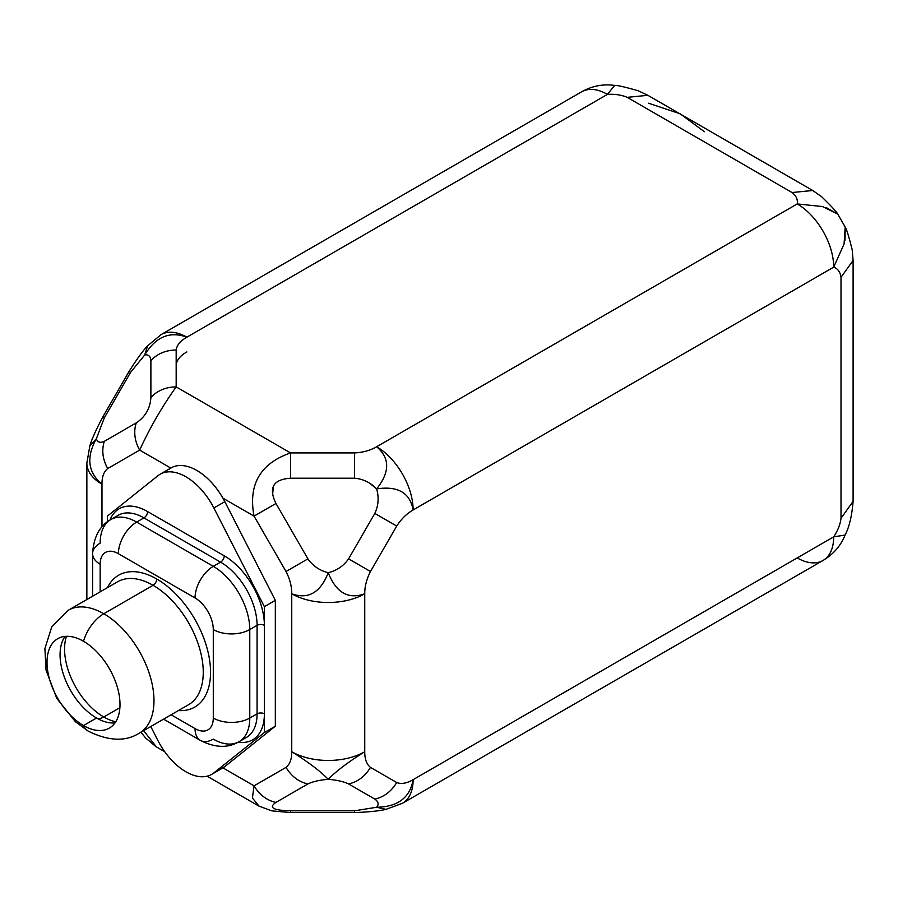 <?xml version="1.0" encoding="UTF-8"?>
<svg xmlns="http://www.w3.org/2000/svg" width="898" height="898" viewBox="0 0 898 898"><rect width="100%" height="100%" fill="white"/><g stroke="black" fill="none" stroke-linecap="round" stroke-linejoin="round"><path stroke-width="1.35" d="M186.863 351.937C180.476 355.574 176.906 359.84 176.176 364.723C176.906 359.84 180.476 355.574 186.863 351.937M845.04 240.17L845.186 227.026L844.075 243.953L833.703 267.144L413.125 509.963C409.993 492.733 397.825 485.706 376.632 488.894L370.346 483.775L376.632 488.894C389.99 472.135 389.99 458.092 376.632 446.755L797.211 203.936C797.94 199.581 796.223 195.775 792.047 192.531L627.197 97.343L647.851 95.311L627.197 97.343C621.562 94.941 614.984 93.942 607.441 94.369A51.613 29.802 -120 0 0 581.635 91.809A51.613 29.802 60 0 1 607.441 94.369C614.984 93.942 621.562 94.941 627.197 97.343L792.047 192.531C796.223 195.775 797.94 199.581 797.211 203.936L822.478 206.551L837.688 214.061L826.25 207.606M273.228 487.704L272.655 494.383L273.228 487.704M833.703 267.144A51.613 29.802 -120 0 0 797.211 203.936A51.613 29.802 60 0 1 833.703 267.144C837.845 268.693 840.281 272.083 841.011 277.325C840.281 272.083 837.845 268.693 833.703 267.144L413.125 509.963C409.993 492.733 397.825 485.706 376.632 488.894C370.459 482.507 363.073 478.948 354.486 478.207L290.548 478.207C273.183 479.409 268.311 487.839 275.955 503.486L266.829 508.762L275.955 503.486L307.913 558.859C312.852 565.931 319.621 570.544 328.253 572.7C336.077 592.646 348.244 599.673 364.745 593.769L364.745 751.727C364.7 759.079 366.609 764.299 370.481 767.386L396.714 782.528C401.305 784.336 406.783 783.382 413.125 779.666L833.703 536.847L845.085 535.062L833.703 536.847C837.845 530.527 840.281 524.331 841.011 518.247L841.011 277.325L853.1 260.454L853.1 501.387L841.011 518.247C840.281 524.331 837.845 530.527 833.703 536.847A51.613 29.802 60 0 1 823.017 560.475A51.613 29.802 -120 0 0 833.703 536.847L413.125 779.666C406.783 783.382 401.305 784.336 396.714 782.528C391.247 791.553 383.951 797.065 374.814 799.085L348.581 783.932C357.718 781.922 365.015 776.4 370.481 767.386C366.609 764.299 364.7 759.079 364.745 751.727A51.613 29.802 180 0 1 291.749 751.727L291.749 593.769C308.25 599.673 320.418 592.646 328.253 572.7C336.873 570.544 343.642 565.931 348.581 558.859L374.814 513.42L396.714 526.071L370.481 571.498C366.609 579.042 364.7 586.461 364.745 593.769C364.7 586.461 366.609 579.042 370.481 571.498L348.581 558.859C343.642 565.931 336.873 570.544 328.253 572.7C319.621 570.544 312.852 565.931 307.913 558.859L286.024 571.498L254.055 516.137L222.929 498.166A51.613 29.802 60 0 1 224.826 501.668L213.87 507.987A51.613 29.802 -120 0 0 160.113 474.234A51.613 29.802 -120 0 0 157.958 475.704L107.457 516.058L107.457 521.772L107.457 516.058L157.958 475.704A51.613 29.802 -120 0 1 213.87 507.987L224.826 501.668L275.327 600.335L275.327 726.201L224.826 766.555A51.613 29.802 60 0 1 222.929 767.869L254.055 785.84L286.024 767.386C289.886 764.299 291.794 759.079 291.749 751.727L291.749 593.769C291.794 586.461 289.886 579.042 286.024 571.498C289.886 579.042 291.794 586.461 291.749 593.769A51.613 29.802 0 0 0 364.745 593.769L364.745 751.727C348.244 762.043 336.077 771.247 328.253 779.318C320.418 771.247 308.25 762.043 291.749 751.727A51.613 29.802 0 0 0 364.745 751.727C348.244 762.043 336.077 771.247 328.253 779.318C336.873 780.036 343.642 781.574 348.581 783.932C357.718 781.922 365.015 776.4 370.481 767.386L396.714 782.528C391.247 791.553 383.951 797.065 374.814 799.085C378.473 801.678 379.079 804.406 376.632 807.257C397.825 806.887 409.993 797.693 413.125 779.666A51.613 29.802 60 0 1 402.439 803.295A51.613 29.802 -120 0 0 413.125 779.666C409.993 797.693 397.825 806.887 376.632 807.257C379.079 804.406 378.473 801.678 374.814 799.085L348.581 783.932C343.642 781.574 336.873 780.036 328.253 779.318C319.621 780.036 312.852 781.574 307.913 783.932L275.955 802.397C268.311 807.605 273.172 810.411 290.548 810.815L354.486 810.815L376.632 807.257L354.486 810.815L354.486 812.499M614.67 85.411L607.441 94.369L186.863 337.188A51.613 29.802 -120 0 0 161.056 334.628A51.613 29.802 60 0 1 186.863 337.188C180.476 340.825 176.906 345.09 176.176 349.973L176.176 386.892L290.548 452.918C260.229 463.514 248.061 484.583 254.055 516.137L275.955 503.486C268.311 487.839 273.183 479.409 290.548 478.207L290.548 452.918L354.486 452.918C362.949 452.502 370.324 450.437 376.632 446.755L797.211 203.936M110.847 519.538A51.613 29.802 -120 0 0 100.149 543.167A25.806 14.896 0 0 0 92.595 553.707C93.583 537.049 99.667 525.667 110.847 519.538L118.143 515.329A51.613 29.802 60 0 1 143.949 517.888A5.163 2.975 120 0 0 147.598 511.557L224.242 555.806A5.163 2.975 -60 0 1 220.582 562.137L143.949 517.888L136.653 522.097A25.806 14.896 120 0 0 118.401 553.707A25.806 14.896 -60 0 1 136.653 522.097A51.613 29.802 -120 0 0 110.847 519.538A51.613 29.802 60 0 1 136.653 522.097L213.286 566.346A25.806 14.896 120 0 0 195.046 597.956A25.806 14.896 -120 0 1 213.286 629.554A25.806 14.896 -0 0 0 249.779 629.554A25.806 14.896 180 0 1 213.286 629.554L213.286 718.052A25.806 14.896 0 0 0 249.779 718.052A25.806 14.896 180 0 1 213.286 718.052A25.806 14.896 -120 0 1 195.046 728.592A25.806 14.896 120 0 0 200.389 740.401A25.806 14.896 -60 0 1 195.046 728.592L171.114 714.774L195.046 728.592A25.806 14.896 -120 0 0 213.286 718.052L213.286 629.554A25.806 14.896 -120 0 0 195.046 597.956A25.806 14.896 -60 0 1 213.286 566.346L220.582 562.137A51.613 29.802 60 0 1 257.086 625.345L257.086 713.843A5.163 2.975 180 0 1 264.382 713.843L264.382 732.532L213.87 772.875L224.826 766.555L275.327 726.201L264.382 732.532L275.327 726.201L275.327 600.335L264.382 606.655L264.382 732.532L213.87 772.875A51.613 29.802 -120 0 1 157.958 740.592L150.763 726.527L157.958 740.592A51.613 29.802 -120 0 0 211.726 774.345A51.613 29.802 -120 0 0 213.87 772.875L224.826 766.555A51.613 29.802 60 0 1 222.929 767.869L254.055 785.84L252.405 797.985L259.107 806.202M222.929 767.869A51.613 29.802 60 0 1 222.67 768.015L211.726 774.345M168.903 469.385A51.613 29.802 60 0 1 170.8 468.071L139.673 450.1L107.715 468.554C103.842 471.641 101.934 476.849 101.979 484.202L101.979 526.868L101.979 484.202C101.934 476.849 103.842 471.641 107.715 468.554C102.63 459.316 101.496 450.235 104.325 441.311L136.294 422.857A30.97 25.29 60 0 0 139.673 450.1C149.831 427.863 161.988 406.794 176.176 386.892A30.97 25.29 180 0 0 150.886 397.578C150.191 408.41 145.319 416.84 136.294 422.857A30.97 25.29 60 0 0 139.673 450.1C149.831 427.863 161.988 406.794 176.176 386.892L290.548 452.918L354.486 452.918L354.486 478.207C363.073 478.948 370.459 482.507 376.632 488.894C379.079 497.436 378.473 505.619 374.814 513.42L396.714 526.071C401.305 518.943 406.783 513.577 413.125 509.963C406.783 513.577 401.305 518.943 396.714 526.071L370.481 571.498L348.581 558.859L374.814 513.42C378.473 505.619 379.079 497.436 376.632 488.894C389.99 472.135 389.99 458.092 376.632 446.755A51.613 29.802 60 0 1 413.125 509.963A51.613 29.802 -120 0 0 376.632 446.755C370.324 450.437 362.949 452.502 354.486 452.918L354.486 478.207L290.548 478.207L290.548 452.918C260.229 463.514 248.061 484.583 254.055 516.137L275.955 503.486L307.913 558.859L286.024 571.498L254.055 516.137L222.929 498.166A51.613 29.802 -120 0 0 170.8 468.071A51.613 29.802 60 0 1 171.058 467.914A51.613 29.802 60 0 1 222.929 498.166A51.613 29.802 60 0 1 224.826 501.668L275.327 600.335L264.382 606.655L213.87 507.987L264.382 606.655L264.382 625.345A56.776 32.777 -120 0 0 224.242 555.806A56.776 32.777 60 0 1 264.382 625.345A5.163 2.975 0 0 0 257.086 625.345A5.163 2.975 180 0 1 264.382 625.345L264.382 713.843A56.776 32.777 60 0 1 238.195 742.186A56.776 32.777 -120 0 0 264.382 713.843A5.163 2.975 0 0 0 257.086 713.843L257.086 625.345L249.779 629.554L249.779 718.052A51.613 29.802 60 0 1 239.093 741.681A51.613 29.802 -120 0 0 249.779 718.052L257.086 713.843A51.613 29.802 60 0 1 246.389 737.471A51.613 29.802 60 0 0 257.086 713.843L249.779 718.052L249.779 629.554A51.613 29.802 -120 0 0 213.286 566.346A51.613 29.802 60 0 1 249.779 629.554L257.086 625.345A51.613 29.802 60 0 0 220.582 562.137A5.163 2.975 120 0 0 224.242 555.806L147.598 511.557A56.776 32.777 -120 0 0 109.96 520.065A56.776 32.777 60 0 1 147.598 511.557A5.163 2.975 -60 0 1 143.949 517.888L136.653 522.097L213.286 566.346L220.582 562.137L143.949 517.888A51.613 29.802 60 0 0 118.143 515.329M170.8 468.071L139.673 450.1L107.715 468.554C102.63 459.316 101.496 450.235 104.325 441.311C100.239 443.185 97.579 442.344 96.333 438.808C86.051 457.34 87.937 472.471 101.979 484.202A51.613 29.802 180 0 1 86.859 463.132A51.613 29.802 0 0 0 101.979 484.202C87.937 472.471 86.051 457.34 96.333 438.808C97.579 442.344 100.239 443.185 104.325 441.311L136.294 422.857C145.319 416.84 150.191 408.41 150.886 397.578L150.886 360.659C150.46 356.192 148.406 354.306 144.713 355.002L130.558 372.401L104.325 417.839L96.333 438.808L104.325 417.839L102.787 416.953L104.325 417.839L130.558 372.401L144.713 355.002L147.553 345.876L144.713 355.002C148.406 354.306 150.46 356.192 150.886 360.659C157.195 353.756 165.625 350.198 176.176 349.973L176.176 386.892A30.97 25.29 180 0 0 150.886 397.578L150.886 360.659C157.195 353.756 165.625 350.198 176.176 349.973C176.906 345.09 180.476 340.825 186.863 337.188C169.677 330.891 155.635 336.829 144.713 355.002C155.635 336.829 169.677 330.891 186.863 337.188L607.441 94.369M797.211 557.916A51.613 29.802 -120 0 0 823.017 560.475C833.411 554.257 840.786 545.737 845.141 534.916C849.227 527.205 851.888 516.036 853.1 501.387L841.011 518.247L841.011 277.325L853.1 260.465L852.18 249.689C848.823 236.365 846.477 228.788 845.141 226.947L837.744 214.117C836.813 212.063 831.425 206.237 821.558 196.662L812.701 190.477L647.84 95.3L638.209 90.777C624.885 86.971 617.094 85.187 614.827 85.433C603.288 83.795 592.22 85.916 581.635 91.809L161.056 334.628L147.575 345.853C142.995 350.613 136.81 359.166 129.02 371.514L130.558 372.401L129.02 371.514L102.787 416.953C95.985 429.873 91.675 439.504 89.845 445.846L86.859 463.132L86.859 599.538M89.845 445.823L96.333 438.808L89.845 445.823M164.727 751.727L156.409 746.923L143.624 730.646M812.701 190.477L792.047 192.531L812.701 190.488M92.595 553.707A25.806 14.896 0 0 0 100.149 564.236L100.149 591.861L100.149 564.236A25.806 14.896 180 0 1 92.595 553.707L92.595 596.227M118.401 553.707A25.806 14.896 -120 0 0 100.149 564.236A25.806 14.896 -120 0 1 118.401 553.707L195.046 597.956L118.401 553.707M156.723 578.986A76.128 43.957 60 0 1 209.391 658.75A76.128 43.957 60 0 1 178.421 710.554A76.128 43.957 -120 0 0 209.391 658.75A76.128 43.957 -120 0 0 156.723 578.986A5.163 2.975 -60 0 1 153.075 585.305A70.964 40.971 60 0 1 199.435 647.851A70.964 40.971 60 0 1 188.558 704.717L139.28 733.161A70.964 40.971 -120 0 0 150.168 676.295A70.964 40.971 -120 0 0 103.798 613.749A70.964 40.971 -120 0 0 68.315 610.236A70.964 40.971 60 0 1 103.798 613.749L153.075 585.305A5.163 2.975 120 0 0 156.723 578.986A76.128 43.957 -120 0 0 107.457 587.64A76.128 43.957 60 0 1 156.723 578.986M200.389 740.401A25.806 14.896 120 0 0 213.286 739.121A51.613 29.802 -120 0 0 239.093 741.681C227.935 748.292 215.026 747.877 200.389 740.401L163.559 719.141M117.593 581.792A70.964 40.971 60 0 1 153.075 585.305L103.798 613.749A70.964 40.971 60 0 1 150.168 676.295A70.964 40.971 60 0 1 139.28 733.161C125.641 741.815 108.647 741.164 88.318 731.174A30.97 17.881 -60 0 1 83.503 725.562A51.613 29.802 -120 0 0 119.995 704.492A51.613 29.802 -120 0 0 83.503 641.273A30.97 17.881 -60 0 1 103.798 613.749A30.97 17.881 120 0 0 83.503 641.273A51.613 29.802 -120 0 0 57.697 638.725A51.613 29.802 -120 0 0 49.783 680.078A51.613 29.802 -120 0 0 83.503 725.562A51.613 29.802 -120 0 0 109.309 728.121A51.613 29.802 -120 0 0 117.223 686.757A51.613 29.802 -120 0 0 83.503 641.273A51.613 29.802 -120 0 0 47.01 662.342A51.613 29.802 -120 0 0 83.503 725.562L96.557 718.018L83.503 725.562A30.97 17.881 120 0 0 88.318 731.174L75.342 721.655L56.731 698.285L46.045 670.121L44.9 648.558L51.758 626.883L68.315 610.236L117.593 581.792A70.964 40.971 60 0 1 153.075 585.305A70.964 40.971 60 0 1 199.435 647.851A70.964 40.971 60 0 1 188.558 704.717M115 722.89A51.613 29.802 60 0 1 96.557 718.018A51.613 29.802 60 0 1 64.903 678.562A51.613 29.802 60 0 1 65.06 636.401A51.613 29.802 -120 0 0 60.289 650.231A51.613 29.802 -120 0 0 96.557 718.018A15.479 8.935 120 0 0 103.798 716.997A55.485 32.036 60 0 1 66.441 636.312A55.485 32.036 -120 0 0 103.798 716.997A15.479 8.935 -60 0 1 96.557 718.018A51.613 29.802 -120 0 0 100.643 720.117A51.613 29.802 -120 0 0 115 722.89M115.763 721.745A55.485 32.036 60 0 1 103.798 716.997A55.485 32.036 -120 0 0 115.763 721.745M119.883 707.714L103.798 716.997L119.883 707.714M291.749 593.769C308.25 599.673 320.418 592.646 328.253 572.7C336.077 592.646 348.244 599.673 364.745 593.769A51.613 29.802 180 0 1 291.749 593.769M823.017 560.475L402.439 803.295L385.983 809.356L376.632 807.257L385.96 809.356C379.562 810.939 369.067 812.017 354.486 812.589L354.486 810.815L290.548 810.815C273.172 810.411 268.311 807.605 275.955 802.397A30.97 25.29 -120 0 1 254.055 785.84L286.024 767.386C291.48 776.4 298.787 781.922 307.913 783.932L275.955 802.397A30.97 25.29 -120 0 1 254.055 785.84M207.101 776.186L258.703 805.977L271.712 810.849L290.548 812.589L290.548 810.815L290.548 812.589L354.486 812.589M307.913 783.932C312.852 781.574 319.621 780.036 328.253 779.318C320.418 771.247 308.25 762.043 291.749 751.727C291.794 759.079 289.886 764.299 286.024 767.386C291.48 776.4 298.787 781.922 307.913 783.932M648.558 103.236L680.1 113.765L704.402 131.725L680.1 113.765L648.558 103.236M171.058 467.914L160.113 474.234M156.005 746.676L145.689 738.077L140.93 732.207M239.093 741.681L246.389 737.471M676.295 111.734L757.497 158.564"/></g></svg>
